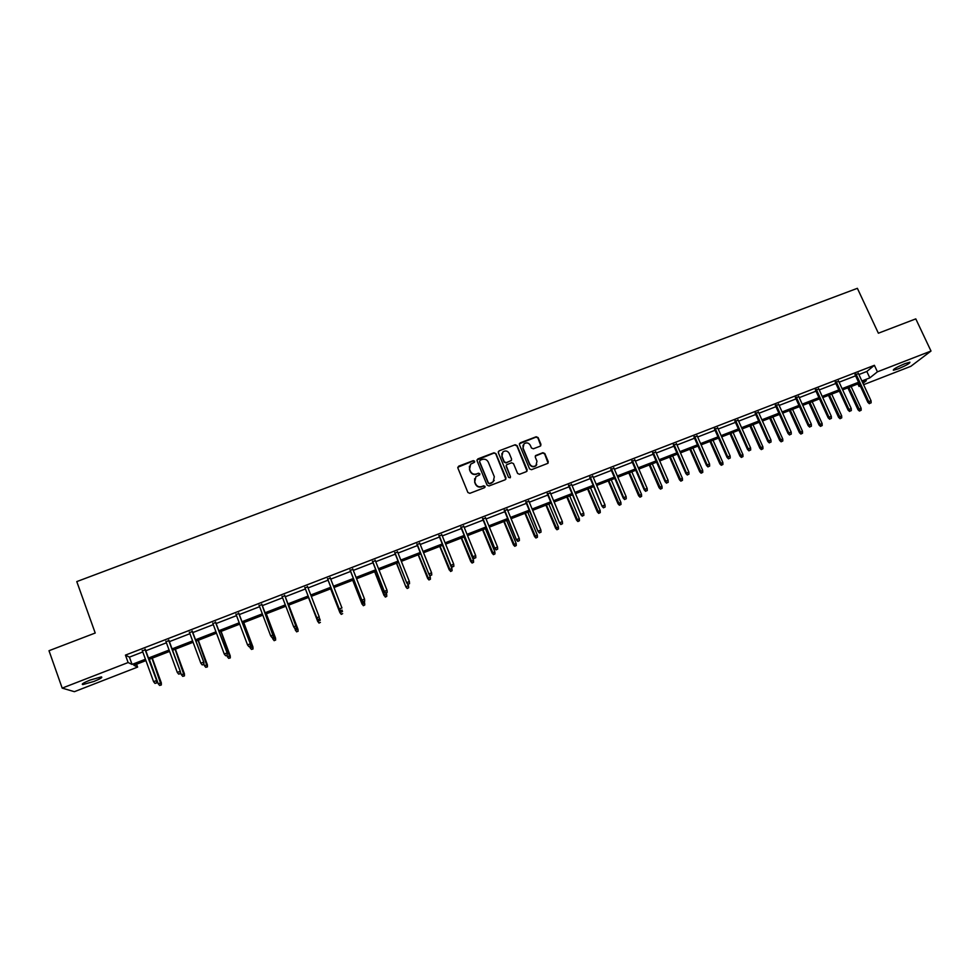 <?xml version="1.0" encoding="UTF-8"?>
<svg xmlns="http://www.w3.org/2000/svg" width="980" height="980" viewBox="0 0 980 980"><rect width="100%" height="100%" fill="white"/><g stroke="black" fill="none" stroke-linecap="round" stroke-linejoin="round"><path stroke-width="1.47" d="M474.651 461.213L473.303 460.625L458.701 466.162L457.88 468.036L467.889 492.499L469.824 493.332L484.451 487.721L485.027 486.399L483.667 485.823L481.78 486.546C479 487.305 476.942 486.411 475.594 483.875L474.749 481.841L475.888 476.733L479.588 474.896L479.833 473.781L478.473 473.205L476.586 473.928C473.818 474.675 471.76 473.793 470.412 471.257L469.579 469.236L470.645 464.202L474.418 462.303L474.651 461.213M474.602 462.07L473.193 460.955L457.783 467.276M484.953 487.305L483.544 486.129L481.78 486.546M479.771 474.663L478.363 473.524L476.586 473.928M898.256 368.835L893.356 370.256C892.964 369.301 896.847 367.084 905.005 363.629L909.893 362.208C910.236 363.188 906.353 365.393 898.256 368.835M93.994 681.418L82.81 684.591C81.107 684.261 83.545 682.754 90.111 680.071L101.283 676.898C102.961 677.254 100.524 678.76 93.994 681.418M540.164 446.194L540.948 444.344L538.118 437.595L536.207 436.762L520.245 442.825L519.449 444.675L529.555 468.869L531.479 469.702L547.869 463.332L548.261 461.702L544.807 453.52L542.896 452.699L535.644 455.553L535.276 457.158L536.979 461.225L535.962 465.561C533.402 467.105 531.319 466.578 529.727 463.993L523.063 448.08L524.006 443.842C526.566 442.213 528.673 442.715 530.315 445.324L531.43 447.97L533.341 448.791L540.164 446.194M136.575 664.232L137.617 667.086L74.382 691.684L62.181 688.119L49 650.72L95.219 633.019L76.783 581.593L857.378 288.316L878.374 333.212L915.786 318.88L931 351.036L910.837 366.312L863.613 384.687M62.181 688.119L128.123 662.541L132.055 664.428L145.432 659.234M858.909 374.532L866.835 371.469L874.393 365.307L125.44 655.118L128.123 662.541M874.393 365.307L877.419 371.824L931 351.036M495.917 453.605L493.994 452.772L477.86 458.897L477.04 460.772L487.085 485.137L489.02 485.97L505.19 479.771L505.986 477.897L495.917 453.605L493.859 453.115L476.966 459.939M499.114 450.837L515.162 444.749L517.073 445.582L527.179 469.775L526.383 471.649L519.51 474.283L517.587 473.45L513.483 463.601L511.56 462.781L506.562 464.79L506.195 466.394L510.458 476.66L510.2 477.787L508.547 477.382L498.305 452.699L499.114 450.837L515.162 444.749M125.44 655.118L129.421 657.127L142.786 651.945M145.824 650.769L166.429 642.794M169.405 641.63L189.924 633.68M192.839 632.553L213.297 624.628M216.139 623.525L236.523 615.636M239.316 614.558L259.627 606.681M262.346 605.628L282.583 597.788M285.254 596.759L305.405 588.956M308.051 587.927L328.067 580.172M330.738 579.131L350.595 571.438M353.302 570.397L373.013 562.765M375.744 561.699L395.283 554.129M398.052 553.063L417.443 545.554M420.236 544.476L439.469 537.016M442.286 535.925L461.384 528.526M464.226 527.424L483.165 520.086M486.043 518.971L504.835 511.695M507.726 510.568L526.383 503.353M529.31 502.213L547.808 495.047M550.76 493.908L569.111 486.791M572.087 485.639L590.303 478.583M593.317 477.419L611.385 470.425M614.411 469.249L632.345 462.303M635.395 461.115L653.195 454.23M656.269 453.03L673.922 446.194M677.033 444.994L694.551 438.207M697.674 436.994L715.057 430.257M718.217 429.032L735.466 422.356M738.638 421.13L755.752 414.491M758.949 413.254L775.939 406.676M779.161 405.426L796.017 398.897M799.251 397.647L815.985 391.167M819.243 389.905L835.842 383.474M839.125 382.2L855.601 375.818M145.444 649.691L142.394 650.867M169.013 640.565L166.036 641.716M192.448 631.488L189.532 632.615M215.747 622.471L212.893 623.574M238.912 613.492L236.131 614.57M261.942 604.574L259.222 605.628M284.849 595.705L282.191 596.734M307.647 586.885L305 587.902M330.334 578.09L327.663 579.131M352.898 569.356L350.191 570.409M375.328 560.67L372.596 561.724M397.635 552.034L394.879 553.1M419.82 543.447L417.027 544.525M441.882 534.896L439.065 535.999M463.81 526.407L460.968 527.51M485.627 517.967L482.748 519.069M507.309 509.563L504.418 510.69M528.882 501.209L525.954 502.348M550.331 492.903L547.379 494.043M571.671 484.647L568.694 485.798M592.888 476.427L589.887 477.591M613.995 468.256L610.957 469.432M634.979 460.135L631.916 461.31M655.841 452.05L652.766 453.238M676.604 444.014L673.505 445.214M697.245 436.014L694.122 437.227M717.777 428.064L714.628 429.289M738.21 420.151L735.024 421.388M758.52 412.286L755.323 413.523M778.72 404.471L775.499 405.708M798.823 396.68L795.576 397.941M818.814 388.938L815.544 390.212M838.696 381.245L835.401 382.519M858.468 373.588L855.16 374.862M860.293 385.973L859.043 386.463L860.122 385.606M857.88 383.94L859.043 386.463M145.934 660.594L133.856 665.285L137.617 667.086M862.976 383.327L866.332 380.657L862.449 382.163M859.129 383.45L842.653 389.856M839.37 391.143L822.759 397.586M819.488 398.86L802.767 405.365M799.521 406.627L782.653 413.168M779.431 414.43L762.44 421.033M759.243 422.27L742.117 428.922M738.932 430.159L721.684 436.872M718.524 438.097L701.141 444.846M698.005 446.072L680.475 452.882M677.376 454.083L659.712 460.955M656.625 462.144L638.825 469.065M635.775 470.253L617.829 477.223M614.803 478.399L596.71 485.431M593.709 486.595L575.481 493.675M572.504 494.839L554.141 501.968M551.189 503.12L532.679 510.31M529.751 511.45L511.095 518.702M508.191 519.829L489.388 527.13M486.509 528.257L467.558 535.619M464.716 536.721L445.606 544.145M442.788 545.235L423.544 552.72M420.751 553.81L401.347 561.344M398.578 562.422L379.027 570.017M376.296 571.083L356.573 578.739M353.866 579.793L333.996 587.522M331.326 588.551L311.297 596.342M308.651 597.371L288.488 605.199M285.817 606.24L265.568 614.105M262.836 615.171L242.513 623.072M239.72 624.15L219.336 632.076M216.482 633.178L196.012 641.141M193.097 642.268L172.566 650.255M169.589 651.406L148.972 659.418M861.886 380.963L869.811 377.888L877.419 371.824M148.482 658.058L169.087 650.046M172.064 648.895L192.607 640.92M195.51 639.781L215.98 631.831M218.834 630.728L239.218 622.802M242.011 621.724L262.334 613.835M265.053 612.77L285.315 604.905M287.973 603.876L308.137 596.036M310.783 595.019L330.811 587.24M333.482 586.199L353.351 578.482M356.059 577.428L375.769 569.772M378.501 568.706L398.064 561.111M400.82 560.046L420.224 552.5M423.017 551.422L442.274 543.949M445.091 542.846L464.189 535.435M467.031 534.321L485.982 526.971M488.861 525.856L507.665 518.543M510.555 517.416L529.212 510.176M532.14 509.037L550.65 501.846M553.602 500.707L571.977 493.565M574.954 492.413L593.17 485.333M596.183 484.169L614.264 477.15M617.29 475.962L635.236 469.004M638.286 467.815L656.086 460.894M659.173 459.706L676.825 452.846M679.936 451.633L697.466 444.834M700.59 443.609L717.985 436.86M721.133 435.635L738.393 428.934M741.566 427.697L758.692 421.045M761.889 419.808L778.88 413.205M782.101 411.955L798.97 405.401M802.204 404.14L818.937 397.647M822.208 396.373L838.807 389.93M842.102 388.656L858.578 382.249M129.421 657.127L132.055 664.428M866.835 371.469L869.811 377.888M469.396 466.247L469.579 469.236M476.476 474.247C473.708 474.994 471.649 474.112 470.302 471.588L469.469 469.555M474.614 478.718L474.749 481.841M481.658 486.852C478.889 487.611 476.831 486.717 475.471 484.194L474.639 482.16M505.888 479.196L495.782 453.948M480.151 460.22L479.575 461.519L488.395 482.907L489.743 483.495L493.148 481.878L494.324 476.721L488.297 462.119C486.95 459.596 484.892 458.714 482.136 459.461L480.151 460.22M494.251 480.408L491.605 483.042L489.62 483.802L488.261 483.226L479.453 461.862M527.044 471.135L516.913 445.925L515.002 445.104M506.146 465.439L510.458 476.66M510.36 477.615L510.31 476.978M509.245 453.409C507.591 450.776 505.46 450.286 502.875 451.952L501.956 456.178L504.296 461.801L506.219 462.634L511.217 460.625L511.585 459.032L509.245 453.409M501.883 453.458L501.956 456.178M511.487 460.318L506.072 462.964L504.149 462.131L501.821 456.521M498.967 451.18L498.232 451.805M523.038 445.202L523.063 448.08M536.746 464.655L535.791 465.892C533.23 467.423 531.148 466.909 529.555 464.324L522.904 448.424M548.077 463.111L544.623 453.863L542.712 453.03L535.239 456.141M540.813 445.704L537.934 437.95L536.023 437.129L519.388 443.732M159.605 685.449L161.32 684.971L159.605 685.449L158.233 683.758L161.32 682.901L152.292 658.119M161.088 684.861L151.998 658.242M158.233 683.758L149.328 659.283M161.32 682.901L161.32 684.971M156.518 682.815L154.999 683.415L156.751 682.925L156.335 680.61L153.59 681.688L142.21 650.352M144.942 649.299L156.751 680.806L145.248 649.177M156.751 682.925L156.751 680.806M153.59 681.688L154.999 683.415M182.758 676.372L184.436 675.894L182.758 676.372L181.398 674.681L184.424 673.836L175.359 649.164M184.24 675.784L175.114 649.262M181.398 674.681L180.381 671.913M184.424 673.836L184.436 675.894M205.775 667.331L207.429 666.878L205.775 667.331L204.428 665.653L207.393 664.832L198.291 640.246M207.258 666.755L198.083 640.332M204.428 665.653L203.901 664.207M207.393 664.832L207.429 666.878M180.185 673.542L178.679 674.142L180.393 673.652L180.014 671.349L177.282 672.415L165.841 641.202M168.56 640.148L180.381 671.557L168.817 640.05M180.393 673.652L180.381 671.557M177.282 672.415L178.679 674.142M203.718 664.317L202.211 664.918L203.901 664.452L203.546 662.137L200.839 663.191L189.348 632.1M192.043 631.059L203.864 662.358L192.252 630.973M203.901 664.452L203.864 662.358M200.839 663.191L202.211 664.918M228.671 658.352L230.288 657.911L228.671 658.352L227.336 656.673L230.239 655.877L221.088 631.389M230.141 657.776L220.941 631.451M227.336 656.673L226.882 655.448M230.239 655.877L230.288 657.911M251.444 649.422L253.012 648.993L251.444 649.422L250.108 647.743L252.95 646.971L243.763 622.582M252.889 648.858L243.653 622.619M250.108 647.743L249.643 646.518M252.95 646.971L253.012 648.993M274.167 640.687L275.515 639.977L274.167 640.687L272.759 638.862L275.539 638.115L266.315 613.823M275.515 639.977L266.254 613.848M274.069 640.54L272.293 637.649M275.539 638.115L275.613 640.124M227.115 655.155L225.621 655.742L227.274 655.289L226.944 652.974L224.249 654.028L212.709 623.06M215.392 622.018L227.225 653.219L215.551 621.957M227.274 655.289L227.225 653.219M224.249 654.028L225.621 655.742M250.378 646.041L248.896 646.629L250.5 646.188L250.206 643.86L247.536 644.914L235.935 614.068M238.606 613.027L250.439 644.117L238.716 612.99M250.5 646.188L250.439 644.117M247.536 644.914L248.896 646.629M272.134 637.711L273.604 637.135L272.134 637.711L270.676 635.848L259.026 605.126M272.024 637.564L270.676 635.848L273.53 635.077L261.758 604.072M273.506 636.976L261.685 604.096M273.604 637.135L273.53 635.077M295.103 628.707L296.572 628.131L295.103 628.707L293.694 626.832L281.995 596.232M296.475 626.098L284.653 595.203L296.572 628.131M295.029 628.548L293.694 626.832L296.34 625.804L296.499 627.972M304.805 587.4L316.675 618.184L304.829 587.4M317.9 619.581L319.358 619.017L317.9 619.581L316.577 617.878L319.211 616.849L307.451 586.383M316.675 618.184L317.961 619.752M327.467 578.629L339.386 609.291L327.528 578.604M340.648 610.675L342.094 610.099L340.648 610.675L339.325 608.972L341.947 607.943L330.138 577.588M339.386 609.291L340.673 610.859M349.995 569.907L361.963 600.458L350.105 569.87M363.249 601.818L364.695 601.242L363.249 601.818L361.951 600.115L364.548 599.086L352.702 568.853M361.963 600.458L363.262 602.002M364.695 601.242L364.548 599.086M372.4 561.234L384.405 591.663L372.547 561.173M385.74 593.01L387.174 592.447L385.74 593.01L384.442 591.308L387.026 590.291L375.132 560.168M384.405 591.663L385.716 593.206M387.174 592.447L387.026 590.291M394.683 552.61L406.737 582.916L394.866 552.536M408.096 584.239L409.53 583.688L408.096 584.239L406.81 582.549L409.383 581.532L397.439 551.544M406.737 582.916L408.513 585.648L408.66 587.743L407.215 588.49L408.66 587.743M409.53 583.688L409.383 581.532M416.831 544.035L428.934 574.231L417.064 543.937M430.33 575.529L431.751 574.978L430.33 575.529L429.044 573.839L431.604 572.835L419.624 542.945M428.934 574.231L430.257 575.75M431.751 574.978L431.604 572.835M438.856 535.496L451.008 565.582L439.138 535.399M452.429 566.869L453.85 566.318L452.429 566.869L451.168 565.178L453.716 564.186L441.674 534.406M451.008 565.582L452.344 567.101M453.85 566.318L453.716 564.186M460.772 527.02L472.96 556.983L461.09 526.897M474.418 558.257L475.815 557.706L474.418 558.257L473.156 556.567L475.692 555.574L463.613 525.917M472.96 556.983L474.308 558.49M475.815 557.706L475.692 555.574M482.552 518.591L494.79 548.445L482.907 518.445M496.272 549.694L497.669 549.143L496.272 549.694L495.023 548.004L497.546 547.024L485.419 517.477M494.79 548.445L496.137 549.939M497.669 549.143L497.546 547.024M504.21 510.2L516.497 539.943L504.614 510.041M518.016 541.181L519.4 540.629L518.016 541.181L516.779 539.49L519.278 538.51L507.113 509.073M516.497 539.943L517.857 541.426M519.4 540.629L519.278 538.51M525.758 501.858L538.081 531.491L526.199 501.687M539.625 532.704L541.009 532.165L539.625 532.704L538.4 531.025L540.887 530.045L528.686 500.731M538.081 531.491L539.453 532.961M541.009 532.165L540.887 530.045M547.183 493.565L559.543 523.075L547.661 493.381M561.124 524.288L562.495 523.749L561.124 524.288L559.911 522.597L562.385 521.63L550.135 492.426M559.543 523.075L560.928 524.545M562.495 523.749L562.385 521.63M568.486 485.321L580.895 514.721L569.013 485.112M582.5 515.909L583.872 515.37L582.5 515.909L581.299 514.231L583.749 513.263L571.463 484.157M580.895 514.721L582.279 516.178M583.872 515.37L583.749 513.263M589.678 477.113L602.124 506.403L590.242 476.893M603.766 507.579L605.126 507.04L603.766 507.579L602.565 505.901L605.015 504.945L592.68 475.949M602.124 506.403L603.521 507.861M605.126 507.04L605.015 504.945M610.76 468.955L623.243 498.134L623.721 497.62L611.361 468.722M624.909 499.286L626.257 498.759L624.909 499.286L623.721 497.62L626.147 496.664L613.786 467.779M623.243 498.134L624.64 499.58M626.257 498.759L626.147 496.664M297.993 629.307L288.733 605.101L297.993 629.307L298.092 631.304L296.585 631.708L298.092 631.304M296.658 631.867L294.453 627.898M296.585 631.708L295.274 630.042L297.859 629.025L298.018 631.145M319.015 623.096L320.399 622.374L319.015 623.096L317.667 621.259L320.24 620.254L319.345 617.927M318.966 622.937L308.48 597.433L317.765 621.553M341.248 614.374L342.645 613.639L341.248 614.374L339.938 612.537L342.498 611.532L342.02 610.32M341.224 614.203L330.713 588.796M339.987 612.843L330.652 588.821M363.36 605.701L364.768 604.966L363.36 605.701L362.073 603.851L364.621 602.847L364.156 601.659M363.36 605.518L352.825 580.209M362.086 604.182L352.714 580.246M364.621 602.847L364.768 604.966M385.348 597.077L386.769 596.33L385.348 597.077L384.099 595.215L386.635 594.223L386.157 593.035M385.361 596.881L374.801 571.659M384.062 595.558L374.666 571.72M386.635 594.223L386.769 596.33M407.215 588.49L405.928 586.996L396.667 563.169M407.251 588.294L405.99 586.628L408.513 585.648M405.928 586.996L396.484 563.231M428.958 579.964L430.416 579.217L428.958 579.964L427.66 578.47L430.281 577.11L429.277 574.623M429.02 579.756L418.411 554.717M427.66 578.47L418.191 554.803M430.281 577.11L430.416 579.217M450.592 571.475L452.062 570.727L450.592 571.475L449.428 569.601L451.927 568.633L442.519 545.346M450.678 571.267L440.032 546.313M449.281 569.993L439.763 546.411M451.927 568.633L452.062 570.727M472.091 563.047L473.585 562.275L472.091 563.047L470.78 561.565L473.45 560.193L464.018 536.991M472.201 562.814L461.543 537.959M470.78 561.565L461.237 538.069M473.45 560.193L473.585 562.275M493.491 554.655L494.986 553.884L493.491 554.655L492.156 553.186L494.851 551.801L485.394 528.686M493.614 554.423L482.932 529.641M492.156 553.186L482.577 529.776M494.851 551.801L494.986 553.884M514.757 546.301L516.276 545.529L514.757 546.301L513.422 544.843L516.154 543.447L506.648 520.429M514.917 546.068L504.198 521.372M513.422 544.843L503.818 521.532M516.154 543.447L516.276 545.529M535.913 538.008L537.444 537.224L535.913 538.008L534.578 536.55L537.322 535.154L527.791 512.209M536.097 537.751L525.354 513.153M534.578 536.55L524.937 513.324M537.322 535.154L537.444 537.224M556.959 529.751L558.502 528.967L556.959 529.751L555.611 528.306L558.38 526.897L548.825 504.038M557.154 529.494L546.399 504.982M555.611 528.306L545.934 505.166M558.38 526.897L558.502 528.967M577.894 521.532L579.45 520.748L577.894 521.532L576.534 520.098L579.327 518.677L569.735 495.917M578.102 521.274L567.322 496.848M576.534 520.098L566.82 497.044M579.327 518.677L579.45 520.748M598.707 513.373L600.274 512.577L598.707 513.373L597.347 511.94L600.164 510.519L590.536 487.832M598.939 513.104L588.147 488.763M597.347 511.94L587.608 488.971M600.164 510.519L600.274 512.577M619.409 505.251L620.989 504.443L619.409 505.251L618.037 503.83L620.879 502.397L611.226 479.784M619.666 504.97L608.85 480.715M618.037 503.83L608.274 480.935M620.879 502.397L620.989 504.443M640.001 497.166L641.606 496.37L640.001 497.166L638.629 495.758L641.496 494.312L631.806 471.797M640.283 496.885L629.442 472.715M638.629 495.758L628.829 472.948M641.496 494.312L641.606 496.37M660.495 489.13L662.1 488.322L660.495 489.13L659.099 487.734L661.99 486.276L652.276 463.834M660.789 488.836L649.924 464.753M659.099 487.734L649.274 465.01M661.99 486.276L662.1 488.322M680.867 481.131L682.484 480.323L680.867 481.131L679.471 479.747L682.386 478.277L672.635 455.921M681.186 480.837L670.295 456.839M679.471 479.747L669.61 457.096M682.386 478.277L682.484 480.323M701.129 473.181L702.758 472.372L701.129 473.181L699.732 471.809L702.672 470.327L692.897 448.056M701.472 472.875L690.557 448.963M699.732 471.809L689.846 449.244M702.672 470.327L702.758 472.372M631.72 460.833L644.24 489.914L644.754 489.375L632.357 460.588M645.942 491.054L647.278 490.527L645.942 491.054L644.754 489.375L647.18 488.432L634.77 459.657M644.24 489.914L645.649 491.348M647.278 490.527L647.18 488.432M652.558 452.772L665.126 481.744L665.677 481.18L653.231 452.503M666.853 482.858L668.189 482.332L666.853 482.858L665.677 481.18L668.078 480.249L655.645 451.572M665.126 481.744L666.547 483.165M668.189 482.332L668.078 480.249M673.297 444.736L685.89 473.61L686.49 473.034L674.007 444.467M687.654 474.712L688.977 474.185L687.654 474.712L686.49 473.034L688.879 472.103L676.396 443.536M685.89 473.61L687.323 475.018M688.977 474.185L688.879 472.103M693.914 436.762L706.556 465.512L707.18 464.937L694.661 436.468M708.332 466.603L709.655 466.088L708.332 466.603L707.18 464.937L709.557 464.005L697.037 435.549M706.556 465.512L707.989 466.921M709.655 466.088L709.557 464.005M721.292 465.28L722.934 464.459L721.292 465.28L719.884 463.908L722.836 462.425L713.036 440.228M721.648 464.961L710.721 441.123M719.884 463.908L709.961 441.416M722.836 462.425L722.934 464.459M741.346 457.415L742.999 456.582L741.346 457.415L739.925 456.043L742.914 454.561L733.077 432.437M741.713 457.084L730.774 433.332M739.925 456.043L729.978 433.638M742.914 454.561L742.999 456.582M761.289 449.587L762.955 448.754L761.289 449.587L759.867 448.228L762.869 446.733L753.008 424.695M761.681 449.257L750.717 425.59M759.867 448.228L749.896 425.908M762.869 446.733L762.955 448.754M781.134 441.796L782.812 440.963L781.134 441.796L779.7 440.449L782.726 438.942L772.84 416.99M781.538 441.466L770.562 417.872M779.7 440.449L769.704 418.203M782.726 438.942L782.812 440.963M800.868 434.054L802.559 433.221L800.868 434.054L799.435 432.719L802.473 431.2L792.563 409.322M801.297 433.711L790.297 410.204M799.435 432.719L789.402 410.547M802.473 431.2L802.559 433.221M820.505 426.361L822.208 425.516L820.505 426.361L819.06 425.014L822.122 423.507L812.187 401.702M820.946 426.006L809.933 402.572M819.06 425.014L809.002 402.939M822.122 423.507L822.208 425.516M840.032 418.693L841.747 417.848L840.032 418.693L838.586 417.37L841.673 415.839L831.714 394.107M840.497 418.338L829.46 394.989M838.586 417.37L828.504 395.357M841.673 415.839L841.747 417.848M714.42 428.811L727.099 457.464L727.76 456.876L715.216 428.505M728.912 458.542L730.223 458.028L728.912 458.542L727.76 456.876L730.125 455.945L717.581 427.599M727.099 457.464L728.544 458.873M730.223 458.028L730.125 455.945M734.816 420.922L747.532 449.465L748.23 448.865L735.649 420.604M749.369 450.518L750.68 450.016L749.369 450.518L748.23 448.865L750.594 447.934L738.001 419.685M747.532 449.465L748.977 450.861M750.68 450.016L750.594 447.934M755.115 413.058L767.855 441.502L768.59 440.89L755.972 412.727M769.729 442.543L771.027 442.041L769.729 442.543L768.59 440.89L770.942 439.971L758.312 411.821M767.855 441.502L769.312 442.887M771.027 442.041L770.942 439.971M775.29 405.255L788.079 433.589L788.851 432.964L776.185 404.899M789.966 434.618L791.264 434.116L789.966 434.618L788.851 432.964L791.179 432.045L778.512 404.005M788.079 433.589L789.537 434.973M791.264 434.116L791.179 432.045M795.368 397.476L808.182 425.712L808.99 425.075L796.299 397.121M810.105 426.729L811.391 426.227L810.105 426.729L808.99 425.075L811.305 424.168L798.614 396.226M808.182 425.712L809.652 427.084M811.391 426.227L811.305 424.168M815.336 389.746L828.186 417.884L829.019 417.223L816.303 389.379M830.134 418.877L831.408 418.374L830.134 418.877L829.019 417.223L831.334 416.329L818.594 388.484M828.186 417.884L829.656 419.244M831.408 418.374L831.334 416.329M835.193 382.053L848.08 410.093L848.95 409.432L836.197 381.673M850.052 411.073L851.326 410.583L850.052 411.073L848.95 409.432L851.24 408.525L838.476 380.791M848.08 410.093L849.562 411.441M851.326 410.583L851.24 408.525M859.46 411.073L861.187 410.216L859.46 411.073L858.002 409.75L861.114 408.219L851.13 386.561M859.95 410.706L848.888 387.431M858.002 409.75L847.896 387.823M861.114 408.219L861.187 410.216M854.952 374.409L867.864 402.351L868.77 401.665L855.981 374.005M869.86 403.319L871.134 402.817L869.86 403.319L868.77 401.665L871.048 400.771L858.26 373.135M867.864 402.351L869.358 403.687M871.134 402.817L871.048 400.771M82.81 684.591L82.516 683.783"/></g></svg>
